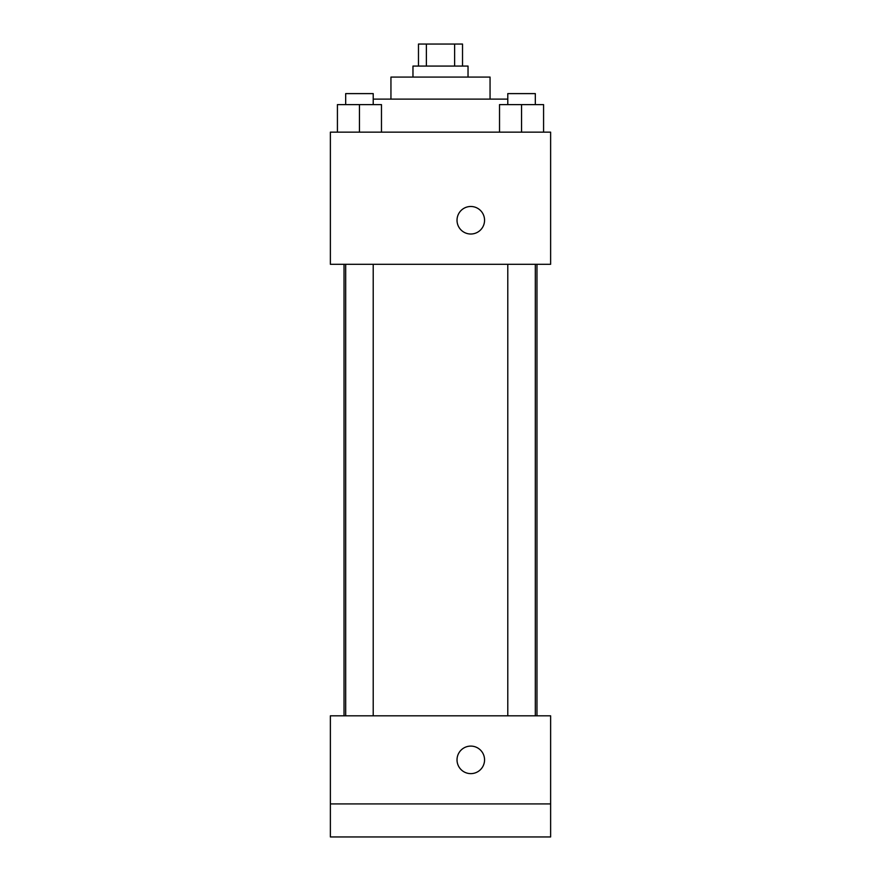 <?xml version="1.0" encoding="UTF-8"?>
<svg xmlns="http://www.w3.org/2000/svg" width="881" height="881" viewBox="0 0 881 881"><rect width="100%" height="100%" fill="white"/><g stroke="black" fill="none" stroke-linecap="round" stroke-linejoin="round"><path stroke-width="1.32" d="M426.371 66.075L426.371 44.05L418.475 44.05L418.475 66.075M426.371 44.05L462.525 44.05L462.525 66.075M454.629 66.075L454.629 44.05M412.969 77.088L412.969 66.075L468.031 66.075L468.031 77.088M390.944 99.113L390.944 77.088L490.056 77.088L490.056 99.113M373.214 99.113L507.786 99.113M330.375 132.15L550.625 132.15L550.625 264.3L330.375 264.3L330.375 132.15M470.784 234.016A13.766 13.766 0 0 1 458.869 213.367A13.766 13.766 0 0 1 482.711 213.367A13.766 13.766 0 0 1 470.784 234.016M330.375 715.812L550.625 715.812L550.625 836.95L330.375 836.95L330.375 715.812M470.784 773.628A13.766 13.766 0 0 1 458.869 752.98A13.766 13.766 0 0 1 482.711 752.98A13.766 13.766 0 0 1 470.784 773.628M330.375 803.913L550.625 803.913M499.527 132.15L499.527 104.619L543.577 104.619L543.577 132.15L543.577 104.619M521.552 132.15L521.552 104.619M535.318 104.619L535.318 93.606L507.786 93.606L507.786 104.619M337.423 132.15L337.423 104.619L381.473 104.619L381.473 132.15L381.473 104.619M359.448 132.15L359.448 104.619M373.214 104.619L373.214 93.606L345.682 93.606L345.682 104.619M536.97 715.812L536.97 264.3M344.031 715.812L344.031 264.3M507.786 264.3L507.786 715.812M535.318 264.3L535.318 715.812M373.214 715.812L373.214 264.3M345.682 715.812L345.682 264.3"/></g></svg>
